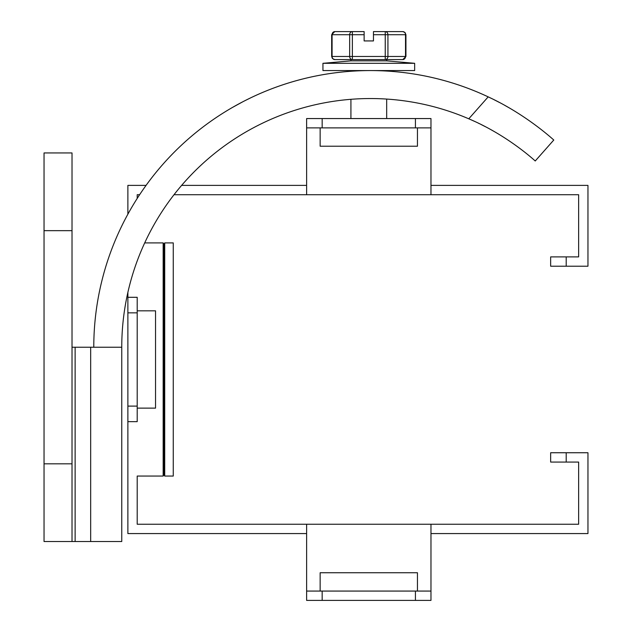 <?xml version="1.0" encoding="UTF-8"?>
<svg xmlns="http://www.w3.org/2000/svg" width="632" height="632" viewBox="0 0 632 632"><rect width="100%" height="100%" fill="white"/><g stroke="black" fill="none" stroke-linecap="round" stroke-linejoin="round"><path stroke-width="0.95" d="M72.016 347.237L121.755 347.237A248.692 248.692 0 0 1 468.778 118.808L488.188 96.87A276.674 276.674 0 0 0 93.781 347.237M488.188 96.87C526.922 114.763 554.351 140.62 553.782 140.02L535.241 160.978C535.754 161.547 508.341 135.501 468.778 118.808A248.692 248.692 0 0 1 474.6 121.399A248.692 248.692 0 0 0 468.778 118.808M491.404 98.402L489.516 97.494A276.674 276.674 0 0 0 251.386 97.494L244.932 100.678M508.784 107.63L504.755 105.347M499.588 102.55L493.876 99.619M489.516 97.494A276.674 276.674 0 0 0 386.673 71.045L386.673 70.563M350.926 70.563L350.926 71.258A276.674 276.674 0 0 0 251.386 97.494M242.925 101.713L232.118 107.63M44.043 230.664L72.016 230.664L72.016 152.944L44.043 152.944L44.043 541.529L121.755 541.529L121.755 347.237M249.008 130.208L249.893 129.718M253.274 127.877L255.036 126.945M256.932 125.965L258.946 124.946M261.048 123.904L263.212 122.853M478.408 123.2L479.396 123.675M480.952 124.441L485.416 126.716M490.843 129.623L494.801 131.859M72.016 230.664L72.016 541.529M146.055 185.389L127.877 185.389L127.877 214.177M127.877 292.411L127.877 297.301L137.199 297.301L137.199 421.655L127.877 421.655L127.877 533.566L306.623 533.566M127.877 421.655L127.877 297.301M306.623 591.07L430.969 591.07L430.969 600.4L306.623 600.4L306.623 524.236L137.199 524.236L137.199 476.054L163.159 476.054L163.933 474.703L164.715 476.054L173.263 476.054L173.263 242.901L164.715 242.901L164.715 476.054M144.704 242.901L163.159 242.901L163.159 476.054M137.199 198.432L137.199 194.719L139.617 194.719M174.013 194.719L578.636 194.719L578.636 256.892L566.201 256.892L566.201 266.214L587.957 266.214L587.957 185.389L430.969 185.389M306.623 185.389L181.629 185.389M137.199 408.13L155.543 408.13L155.543 310.825L137.199 310.825M566.201 266.214L550.654 266.214L550.654 256.892L566.201 256.892M163.159 242.901L163.933 244.244L163.933 474.703M306.623 127.877L306.623 118.555L430.969 118.555L430.969 127.877L306.623 127.877L306.623 194.719M430.969 127.877L430.969 194.719M320.148 127.877L320.148 146.221L417.452 146.221L417.452 127.877M163.933 244.244L164.715 242.901M306.623 524.236L578.636 524.236L578.636 462.063L550.654 462.063L550.654 452.741L566.201 452.741L566.201 462.063M430.969 533.566L587.957 533.566L587.957 452.741L566.201 452.741M430.969 591.07L430.969 524.236M320.148 591.07L320.148 572.734L417.452 572.734L417.452 591.07M334.77 59.582L332.424 58.507L331.666 56.469L332.084 56.469A3.113 2.694 90 0 0 334.77 59.582L386.673 59.582L386.673 60.862L350.926 60.862L322.944 63.311L414.655 63.311L414.655 70.563L322.944 70.563L322.944 63.311M352.364 59.582A3.113 2.694 -90 0 1 349.67 56.469L352.364 56.469L352.364 59.582L350.926 59.582L350.926 60.862M385.236 59.582L385.236 56.469L387.93 56.469A3.113 2.694 90 0 1 385.236 59.582L402.821 59.582A3.113 2.694 -90 0 0 405.515 56.469L405.934 56.469L405.934 34.713L405.515 34.713A3.113 2.694 -90 0 0 402.821 31.6L405.001 32.493L405.934 34.713M334.77 31.6L331.666 34.713L349.67 34.713L349.67 56.469L332.084 56.469L332.084 34.713A3.113 2.694 90 0 1 334.77 31.6L352.364 31.6L352.364 34.713L349.67 34.713A3.113 2.694 -90 0 1 352.364 31.6L364.135 31.6L364.135 40.93L373.465 40.93L373.465 34.713L385.236 34.713L385.236 31.6L402.821 31.6M373.465 34.713L373.465 31.6L385.236 31.6A3.113 2.694 90 0 1 387.93 34.713L385.236 34.713L385.236 56.469L352.364 56.469L352.364 34.713L364.135 34.713M386.673 99.074L386.673 118.555M350.926 99.311L350.926 118.555M90.668 347.237L90.668 541.529M75.129 347.237L75.129 541.529M44.043 463.817L72.016 463.817M127.877 312.848L137.199 312.848M137.199 406.107L127.877 406.107M322.17 127.877L322.17 118.555M415.429 118.555L415.429 127.877M322.17 600.4L322.17 591.07M415.429 591.07L415.429 600.4M387.93 56.469L405.515 56.469L405.515 34.713L387.93 34.713L387.93 56.469M386.673 60.862L414.655 63.311M331.666 56.469L331.666 34.713M402.821 59.582L405.934 56.469"/></g></svg>

